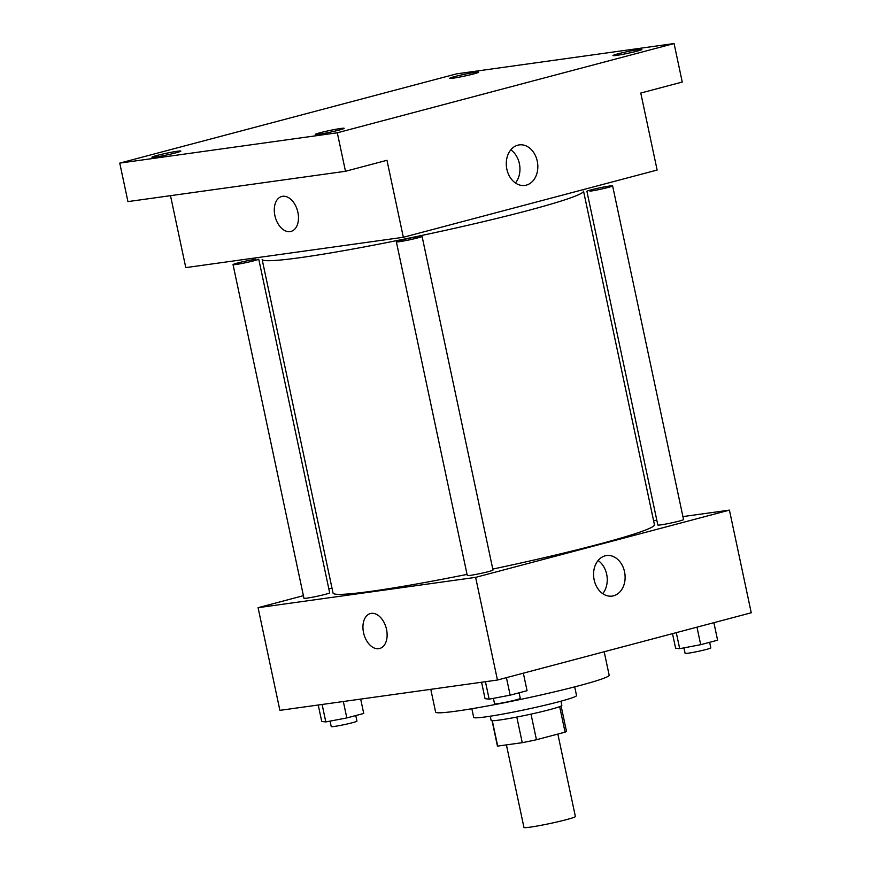 <?xml version="1.0" encoding="UTF-8"?>
<svg xmlns="http://www.w3.org/2000/svg" width="871" height="871" viewBox="0 0 871 871"><rect width="100%" height="100%" fill="white"/><g stroke="black" fill="none" stroke-linecap="round" stroke-linejoin="round"><path stroke-width="1.31" d="M506.41 744.89L523.961 827.45A26.282 1.557 -12 0 0 549.993 823.509A26.282 1.557 -12 0 0 575.383 816.519L557.854 734.068M559.661 706.631L565.083 732.152L536.449 739.74A35.297 2.101 -12 0 1 522.252 742.68L497.7 746.099A35.297 2.101 -12 0 1 497.406 745.914L492.05 720.698M565.083 732.152A35.297 2.101 -12 0 0 566.466 731.226L561.109 706.011M560.946 701.188L561.839 705.39A36.147 2.145 168 0 1 526.933 715.004A36.147 2.145 168 0 1 491.135 720.415L490.242 716.223M531.005 714.122L536.449 739.74M492.3 720.698L497.7 746.099M516.808 717.062L522.252 742.68M574.697 686.871L576.548 695.559A52.576 3.125 168 0 1 525.768 709.538A52.576 3.125 168 0 1 473.693 717.421L471.853 708.733M604.18 651.748L609.167 675.21A88.711 5.27 168 0 1 523.482 698.803A88.711 5.27 168 0 1 435.62 712.097L430.775 689.32M682.918 516.601L729.43 510.123L751.248 612.781L497.45 680.033L279.896 710.355L258.077 607.686L303.413 595.677M328.846 588.938L332.003 588.099M492.801 569.079A164.292 9.755 -12 0 0 654.448 524.745L583.526 191.087A164.292 9.755 -12 0 1 424.852 234.789A164.292 9.755 -12 0 1 262.127 259.395L333.049 593.064A164.292 9.755 -12 0 0 467.052 574.392M729.43 510.123L475.62 577.364L258.077 607.686M653.588 520.695L656.821 520.237M467.292 575.502A13.141 0.784 -12 0 0 480.302 573.532A13.141 0.784 -12 0 0 492.997 570.037L422.076 236.368A13.141 0.784 -12 0 1 409.381 239.863A13.141 0.784 -12 0 1 396.359 241.833L467.292 575.502M303.957 598.268A13.141 0.784 -12 0 0 316.979 596.297A13.141 0.784 -12 0 0 329.674 592.803L258.741 259.133A13.141 0.784 -12 0 1 246.058 262.628A13.141 0.784 -12 0 1 233.036 264.599L303.957 598.268M612.618 185.882L683.539 519.541A13.141 0.784 168 0 1 675.221 522.067A13.141 0.784 168 0 1 660.926 524.865A13.141 0.784 168 0 1 657.834 525.006L586.912 191.348A13.141 0.784 168 0 1 599.607 187.853A13.141 0.784 168 0 1 612.618 185.882A13.141 0.784 168 0 1 604.3 188.397A13.141 0.784 168 0 1 590.005 191.206M475.62 577.364L497.45 680.033M624.54 571.801A20.458 15.678 -97.9 0 1 612.171 596.091A20.458 15.678 -97.9 0 1 593.815 577.985A20.458 15.678 -97.9 0 1 606.521 555.556A20.458 15.678 -97.9 0 1 624.54 571.801M379.669 648.492A18.073 11.563 75.2 0 1 378.787 648.677A18.073 11.563 75.2 0 1 363.686 633.315A18.073 11.563 75.2 0 1 370.404 613.554A18.073 11.563 75.2 0 1 386.212 628.067A18.073 11.563 75.2 0 1 379.658 648.492A18.073 11.563 75.2 0 1 378.787 648.677A18.073 11.563 75.2 0 1 363.686 633.315A18.073 11.563 75.2 0 1 370.404 613.554M598.094 560.499A20.458 15.678 -97.9 0 1 606.673 574.294A20.458 15.678 -97.9 0 1 602.721 593.641M255.649 259.286A13.141 0.784 -12 0 0 241.354 262.084A13.141 0.784 -12 0 0 233.036 264.599M418.984 236.52A13.141 0.784 -12 0 0 404.688 239.318A13.141 0.784 -12 0 0 396.359 241.833M674.078 43.55L337.306 132.784L119.752 163.106L456.524 73.872L674.078 43.55L682.254 82.048L640.773 93.045L657.137 170.041L403.338 237.282L185.784 267.615L170.498 195.67M119.752 163.106L127.939 201.604L345.482 171.282L337.306 132.784M403.338 237.282L386.974 160.286L345.482 171.282M537.255 161.135A20.458 15.678 -97.9 0 1 524.875 185.425A20.458 15.678 -97.9 0 1 506.53 167.33A20.458 15.678 -97.9 0 1 519.236 144.902A20.458 15.678 -97.9 0 1 537.255 161.135M291.012 231.414A18.073 11.563 75.2 0 1 290.13 231.599A18.073 11.563 75.2 0 1 275.029 216.237A18.073 11.563 75.2 0 1 281.758 196.476A18.073 11.563 75.2 0 1 297.566 210.989A18.073 11.563 75.2 0 1 291.012 231.414A18.073 11.563 75.2 0 1 290.13 231.599A18.073 11.563 75.2 0 1 275.029 216.237A18.073 11.563 75.2 0 1 281.758 196.476M510.809 149.834A20.458 15.678 -97.9 0 1 519.377 163.628A20.458 15.678 -97.9 0 1 515.425 182.986M320.299 132.697A14.785 0.882 168 0 1 335.673 129.311A14.785 0.882 168 0 1 344.176 128.309A14.785 0.882 168 0 1 339.124 130.073A14.785 0.882 168 0 1 323.751 133.47A14.785 0.882 168 0 1 315.248 134.461A14.785 0.882 168 0 1 320.299 132.697M618.029 53.817A14.785 0.882 168 0 1 633.402 50.42A14.785 0.882 168 0 1 641.905 49.429A14.785 0.882 168 0 1 636.853 51.193A14.785 0.882 168 0 1 621.48 54.579A14.785 0.882 168 0 1 612.977 55.581A14.785 0.882 168 0 1 618.029 53.817M454.695 76.583A14.785 0.882 168 0 1 470.079 73.186A14.785 0.882 168 0 1 478.571 72.195A14.785 0.882 168 0 1 473.53 73.959A14.785 0.882 168 0 1 458.157 77.345A14.785 0.882 168 0 1 449.654 78.346A14.785 0.882 168 0 1 454.695 76.583M156.976 155.463A14.785 0.882 168 0 1 172.349 152.077A14.785 0.882 168 0 1 180.852 151.075A14.785 0.882 168 0 1 175.8 152.839A14.785 0.882 168 0 1 160.427 156.236A14.785 0.882 168 0 1 151.924 157.226A14.785 0.882 168 0 1 156.976 155.463M713.882 622.689L717.606 640.207L700.698 644.682L679.696 648.677L675.602 648.187L672.51 633.653M676.288 632.651L679.696 648.677M696.974 627.164L700.698 644.682M683.942 647.861L685.107 653.348A13.141 0.784 -12 0 0 698.128 651.377A13.141 0.784 -12 0 0 710.823 647.882L709.636 642.319M523.34 673.174L527.064 690.692L510.156 695.167L489.154 699.163L485.049 698.673L481.565 682.243M485.441 681.71L489.154 699.163M506.432 677.649L510.156 695.167M493.4 698.357L494.565 703.833A13.141 0.784 -12 0 0 507.586 701.863A13.141 0.784 -12 0 0 520.281 698.368L519.094 692.804M360.681 699.097L363.73 713.458L346.821 717.933L325.819 721.928L321.726 721.438L318.231 705.009M322.107 704.476L325.819 721.928M343.337 701.514L346.821 717.933M330.065 721.123L331.23 726.599A13.141 0.784 -12 0 0 344.252 724.628A13.141 0.784 -12 0 0 356.947 721.134L355.76 715.57"/></g></svg>
